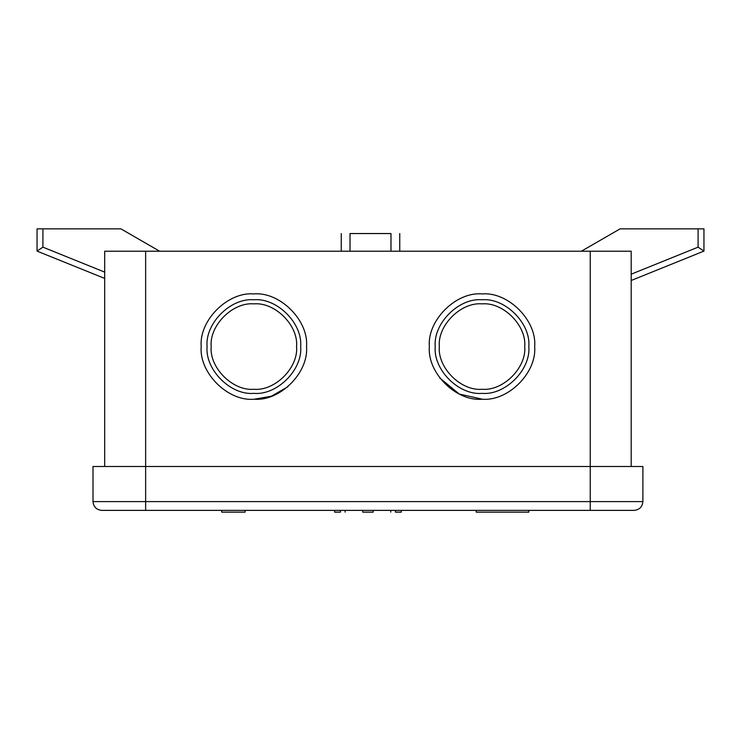 <?xml version="1.0" encoding="UTF-8"?>
<svg xmlns="http://www.w3.org/2000/svg" width="741" height="741" viewBox="0 0 741 741"><rect width="100%" height="100%" fill="white"/><g stroke="black" fill="none" stroke-linecap="round" stroke-linejoin="round"><path stroke-width="1.11" d="M631.193 466.497L631.193 251.218L590.244 251.218L590.244 466.497L642.892 466.497L642.892 501.601C642.336 506.89 639.409 509.817 634.12 510.373L101.767 510.373C96.478 509.817 93.551 506.89 92.996 501.601L642.892 501.601M590.244 510.373L590.244 466.497L92.996 466.497L92.996 501.601M528.833 510.373L528.833 512.133L476.167 512.133L476.167 510.373M340.452 510.373L340.452 512.133L334.599 512.133L334.599 510.373M401.289 510.373L401.289 512.133L395.444 512.133L395.444 510.373M245.095 510.373L245.095 512.133L221.698 512.133L221.698 510.373M362.682 510.373L362.682 512.133C340.054 512.133 340.054 512.133 362.682 512.133L373.214 512.133C395.842 512.133 395.842 512.133 373.214 512.133L373.214 510.373M104.694 466.497L104.694 251.218L145.644 251.218L145.644 510.373M590.244 251.218L145.644 251.218M390.979 251.218L390.979 233.554C402.289 233.554 402.289 233.554 390.979 233.554L350.021 233.554C338.711 233.554 338.711 233.554 350.021 233.554L350.021 251.218M159.639 251.218L120.931 228.867L37.05 228.867L37.05 251.097L104.694 278.431M37.05 251.097L42.904 247.151L104.694 272.123M482.02 399.223C455.974 401.576 427.02 372.621 429.372 346.575C427.02 320.529 455.974 291.574 482.02 293.927C508.067 291.574 537.021 320.529 534.669 346.575C536.984 372.51 508.345 401.353 482.391 399.223L482.02 399.223M253.867 399.223C227.82 401.576 198.866 372.621 201.219 346.575C198.866 320.529 227.82 291.574 253.867 293.927C279.922 291.574 308.877 320.529 306.524 346.575C308.84 372.51 280.191 401.353 254.246 399.223L271.345 396.24L287.962 386.7M482.391 399.223L459.244 394.045L439.784 378.003M482.02 299.772C458.864 297.678 433.133 323.419 435.217 346.575C433.133 369.731 458.864 395.462 482.02 393.369C505.177 395.462 530.917 369.731 528.824 346.575C530.917 323.419 505.177 297.678 482.02 299.772M482.02 389.275C460.893 391.183 437.403 367.703 439.32 346.575C437.403 325.447 460.893 301.957 482.02 303.866C503.148 301.957 526.638 325.447 524.73 346.575C526.638 367.703 503.148 391.183 482.02 389.275M253.867 299.772C230.72 297.678 204.979 323.419 207.072 346.575C204.979 369.731 230.72 395.462 253.867 393.369C277.023 395.462 302.763 369.731 300.67 346.575C302.763 323.419 277.023 297.678 253.867 299.772M253.867 389.275C232.739 391.183 209.258 367.703 211.166 346.575C209.258 325.447 232.739 301.957 253.867 303.866C275.004 301.957 298.484 325.447 296.576 346.575C298.484 367.703 275.004 391.183 253.867 389.275M631.193 280.496L703.95 251.097L703.95 228.867L620.069 228.867L581.361 251.218M631.193 274.189L698.096 247.151L703.95 251.097M42.904 247.151L42.904 228.867M698.096 228.867L698.096 247.151M345.13 510.373L345.13 512.133M390.757 510.373L390.757 512.133M399.751 251.218L399.751 233.554M341.249 251.218L341.249 233.554"/></g></svg>
